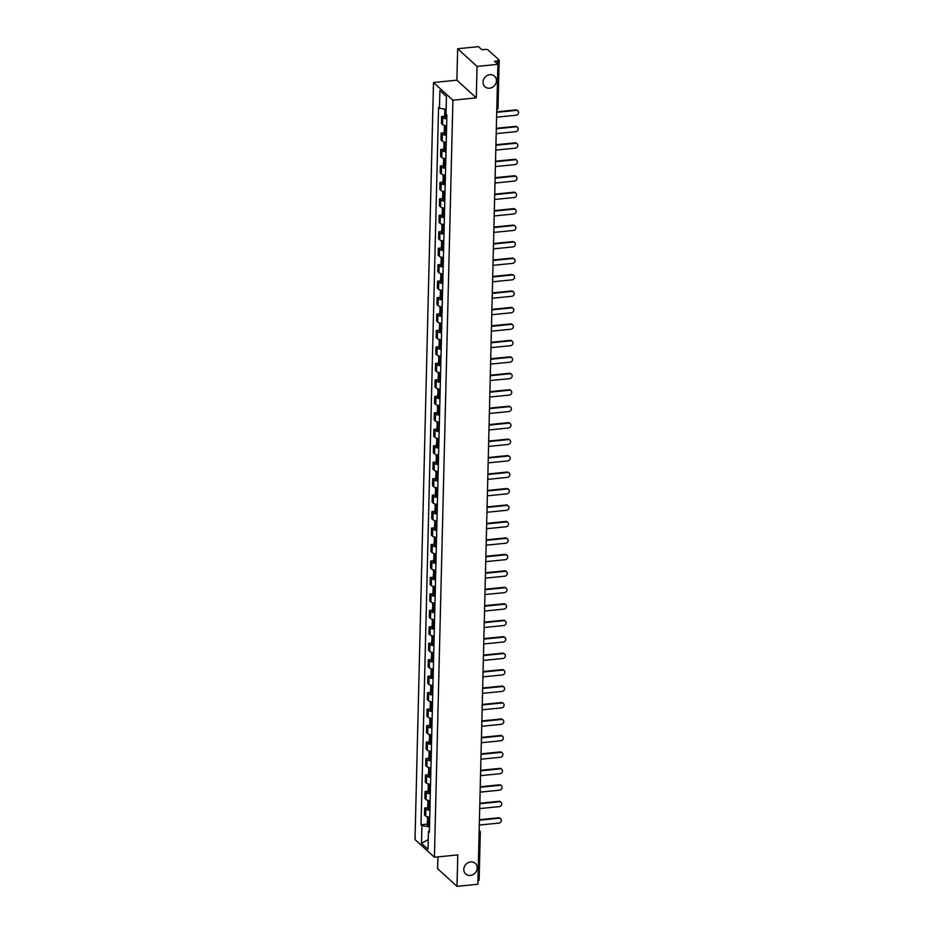 <?xml version="1.0" encoding="UTF-8"?>
<svg xmlns="http://www.w3.org/2000/svg" width="933" height="933" viewBox="0 0 933 933"><rect width="100%" height="100%" fill="white"/><g stroke="black" fill="none" stroke-linecap="round" stroke-linejoin="round"><path stroke-width="1.4" d="M470.664 861.929A7.149 6.321 -47.7 0 1 475.329 863.398A7.149 6.321 -47.7 0 1 476.646 870.617A7.149 6.321 -47.7 0 1 470.337 875.434A7.149 6.321 -47.7 0 1 465.684 873.964A7.149 6.321 -47.7 0 1 464.354 866.745A7.149 6.321 -47.7 0 1 470.664 861.929M489.907 74.71A7.149 6.321 -47.7 0 1 494.56 76.168A7.149 6.321 -47.7 0 1 495.889 83.399A7.149 6.321 -47.7 0 1 489.58 88.215A7.149 6.321 -47.7 0 1 484.927 86.746A7.149 6.321 -47.7 0 1 483.597 79.527A7.149 6.321 -47.7 0 1 489.907 74.71M437.904 856.891L437.612 868.67L457.007 886.35L477.859 884.262L497.895 64.33L477.043 66.406L457.648 48.738L456.878 80.18L433.507 82.524L415.01 839.572L434.405 857.24L452.902 100.193L476.273 97.86L477.043 66.406M457.648 48.738L478.501 46.65L481.941 49.776L485.183 49.449A2.239 0.735 1.4 0 1 488.064 49.95L499.038 59.957A2.239 0.735 1.4 0 1 499.178 60.225L498.012 108.018A2.239 0.735 -178.6 0 1 496.811 108.636M457.007 886.35L457.776 854.908L434.405 857.24M479.002 879.889A2.239 0.735 -178.6 0 1 479.13 880.157A2.239 0.735 -178.6 0 1 477.941 880.775M497.639 64.085L497.721 60.867L494.467 61.193L497.895 64.33M497.721 60.867A2.239 0.735 1.4 0 0 499.178 60.225M446.802 118.818A5.143 1.691 -178.6 0 1 442.755 117.651L441.566 116.567L441.402 123.541L442.58 124.614A5.143 1.691 1.4 0 0 446.627 125.792M444.586 116.263L441.566 116.567M446.394 135.285A5.143 1.691 -178.6 0 1 442.347 134.107L441.169 133.034L440.994 139.997L442.184 141.07A5.143 1.691 1.4 0 0 446.219 142.248M444.19 132.731L441.169 133.034M445.997 151.752A5.143 1.691 -178.6 0 1 441.95 150.575L440.761 149.49L440.598 156.464L441.776 157.537A5.143 1.691 1.4 0 0 445.822 158.715M443.781 149.187L440.761 149.49M445.589 168.208A5.143 1.691 -178.6 0 1 441.542 167.03L440.364 165.957L440.189 172.92L441.379 174.004A5.143 1.691 1.4 0 0 445.414 175.171M443.385 165.654L440.364 165.957M445.193 184.676A5.143 1.691 -178.6 0 1 441.146 183.498L439.956 182.413L439.793 189.387L440.971 190.46A5.143 1.691 1.4 0 0 445.018 191.638M442.977 182.122L439.956 182.413M444.784 201.131A5.143 1.691 -178.6 0 1 440.738 199.954L439.56 198.881L439.385 205.843L440.574 206.928A5.143 1.691 1.4 0 0 444.609 208.094M442.58 198.577L439.56 198.881M444.388 217.599A5.143 1.691 -178.6 0 1 440.341 216.421L439.151 215.348L438.988 222.311L440.166 223.384A5.143 1.691 1.4 0 0 444.213 224.561M442.172 215.045L439.151 215.348M443.98 234.055A5.143 1.691 -178.6 0 1 439.933 232.888L438.755 231.804L438.58 238.766L439.77 239.851A5.143 1.691 1.4 0 0 443.805 241.017M441.776 231.501L438.755 231.804M443.583 250.522A5.143 1.691 -178.6 0 1 439.536 249.344L438.347 248.271L438.183 255.234L439.361 256.307A5.143 1.691 1.4 0 0 443.408 257.485M441.367 247.968L438.347 248.271M443.175 266.978A5.143 1.691 -178.6 0 1 439.128 265.812L437.95 264.727L437.775 271.69L438.965 272.774A5.143 1.691 1.4 0 0 443 273.94M440.971 264.424L437.95 264.727M442.778 283.445A5.143 1.691 -178.6 0 1 438.732 282.267L437.542 281.195L437.379 288.157L438.557 289.23A5.143 1.691 1.4 0 0 442.604 290.408M440.563 280.891L437.542 281.195M442.37 299.901A5.143 1.691 -178.6 0 1 438.323 298.735L437.145 297.65L436.971 304.613L438.16 305.697A5.143 1.691 1.4 0 0 442.195 306.875M440.166 297.347L437.145 297.65M441.974 316.369A5.143 1.691 -178.6 0 1 437.927 315.191L436.737 314.118L436.574 321.08L437.752 322.153A5.143 1.691 1.4 0 0 441.799 323.331M439.758 313.815L436.737 314.118M441.566 332.824A5.143 1.691 -178.6 0 1 437.519 331.658L436.341 330.574L436.166 337.548L437.355 338.621A5.143 1.691 1.4 0 0 441.391 339.799M439.361 330.27L436.341 330.574M441.169 349.292A5.143 1.691 -178.6 0 1 437.122 348.114L435.933 347.041L435.769 354.004L436.947 355.088A5.143 1.691 1.4 0 0 440.994 356.254M438.953 346.738L435.933 347.041M440.761 365.759A5.143 1.691 -178.6 0 1 436.714 364.581L435.536 363.497L435.361 370.471L436.551 371.544A5.143 1.691 1.4 0 0 440.586 372.722M438.557 363.194L435.536 363.497M440.364 382.215A5.143 1.691 -178.6 0 1 436.317 381.037L435.128 379.964L434.965 386.927L436.143 388.011A5.143 1.691 1.4 0 0 440.189 389.178M438.148 379.661L435.128 379.964M439.956 398.683A5.143 1.691 -178.6 0 1 435.909 397.505L434.731 396.42L434.556 403.394L435.746 404.467A5.143 1.691 1.4 0 0 439.781 405.645M437.752 396.128L434.731 396.42M439.56 415.138A5.143 1.691 -178.6 0 1 435.513 413.96L434.323 412.887L434.16 419.85L435.338 420.935A5.143 1.691 1.4 0 0 439.385 422.101M437.344 412.584L434.323 412.887M439.151 431.606A5.143 1.691 -178.6 0 1 435.105 430.428L433.927 429.355L433.752 436.317L434.941 437.39A5.143 1.691 1.4 0 0 438.988 438.568M436.947 429.052L433.927 429.355M438.755 448.062A5.143 1.691 -178.6 0 1 434.708 446.895L433.518 445.811L433.355 452.773L434.533 453.858A5.143 1.691 1.4 0 0 438.58 455.024M436.539 445.507L433.518 445.811M438.347 464.529A5.143 1.691 -178.6 0 1 434.3 463.351L433.122 462.278L432.947 469.241L434.137 470.314A5.143 1.691 1.4 0 0 438.183 471.492M436.143 461.975L433.122 462.278M437.95 480.985A5.143 1.691 -178.6 0 1 433.903 479.819L432.714 478.734L432.55 485.696L433.728 486.781A5.143 1.691 1.4 0 0 437.775 487.947M435.734 478.431L432.714 478.734M437.542 497.452A5.143 1.691 -178.6 0 1 433.495 496.274L432.317 495.201L432.142 502.164L433.332 503.237A5.143 1.691 1.4 0 0 437.379 504.415M435.338 494.898L432.317 495.201M437.145 513.908A5.143 1.691 -178.6 0 1 433.099 512.742L431.909 511.657L431.746 518.62L432.924 519.704A5.143 1.691 1.4 0 0 436.971 520.882M434.93 511.354L431.909 511.657M436.737 530.376A5.143 1.691 -178.6 0 1 432.69 529.198L431.512 528.125L431.338 535.087L432.527 536.16A5.143 1.691 1.4 0 0 436.574 537.338M434.533 527.821L431.512 528.125M436.341 546.831A5.143 1.691 -178.6 0 1 432.294 545.665L431.104 544.58L430.941 551.555L432.119 552.628A5.143 1.691 1.4 0 0 436.166 553.805M434.125 544.277L431.104 544.58M435.933 563.299A5.143 1.691 -178.6 0 1 431.886 562.121L430.708 561.048L430.533 568.01L431.722 569.095A5.143 1.691 1.4 0 0 435.769 570.261M433.728 560.745L430.708 561.048M435.536 579.766A5.143 1.691 -178.6 0 1 431.489 578.588L430.3 577.504L430.136 584.478L431.314 585.551A5.143 1.691 1.4 0 0 435.361 586.729M433.32 577.212L430.3 577.504M435.128 596.222A5.143 1.691 -178.6 0 1 431.081 595.044L429.903 593.971L429.728 600.934L430.918 602.018A5.143 1.691 1.4 0 0 434.965 603.185M432.924 593.668L429.903 593.971M434.731 612.689A5.143 1.691 -178.6 0 1 430.684 611.512L429.495 610.427L429.332 617.401L430.51 618.474A5.143 1.691 1.4 0 0 434.556 619.652M432.515 610.135L429.495 610.427M434.323 629.145A5.143 1.691 -178.6 0 1 430.276 627.967L429.098 626.894L428.923 633.857L430.113 634.941A5.143 1.691 1.4 0 0 434.16 636.108M432.119 626.591L429.098 626.894M433.927 645.613A5.143 1.691 -178.6 0 1 429.88 644.435L428.69 643.362L428.527 650.324L429.705 651.397A5.143 1.691 1.4 0 0 433.752 652.575M431.711 643.059L428.69 643.362M433.518 662.068A5.143 1.691 -178.6 0 1 429.472 660.902L428.294 659.818L428.119 666.78L429.308 667.865A5.143 1.691 1.4 0 0 433.355 669.031M431.314 659.514L428.294 659.818M433.122 678.536A5.143 1.691 -178.6 0 1 429.075 677.358L427.885 676.285L427.722 683.248L428.9 684.321A5.143 1.691 1.4 0 0 432.947 685.498M430.906 675.982L427.885 676.285M432.714 694.992A5.143 1.691 -178.6 0 1 428.667 693.825L427.489 692.741L427.314 699.703L428.504 700.788A5.143 1.691 1.4 0 0 432.55 701.954M430.51 692.438L427.489 692.741M432.317 711.459A5.143 1.691 -178.6 0 1 428.27 710.281L427.081 709.208L426.917 716.171L428.095 717.244A5.143 1.691 1.4 0 0 432.142 718.422M430.101 708.905L427.081 709.208M431.909 727.915A5.143 1.691 -178.6 0 1 427.862 726.749L426.684 725.664L426.509 732.627L427.699 733.711A5.143 1.691 1.4 0 0 431.746 734.889M429.705 725.361L426.684 725.664M431.512 744.382A5.143 1.691 -178.6 0 1 427.466 743.204L426.276 742.132L426.113 749.094L427.291 750.167A5.143 1.691 1.4 0 0 431.338 751.345M429.297 741.828L426.276 742.132M431.104 760.838A5.143 1.691 -178.6 0 1 427.057 759.672L425.88 758.587L425.705 765.561L426.894 766.634A5.143 1.691 1.4 0 0 430.941 767.812M428.9 758.284L425.88 758.587M430.708 777.306A5.143 1.691 -178.6 0 1 426.661 776.128L425.471 775.055L425.308 782.017L426.486 783.102A5.143 1.691 1.4 0 0 430.533 784.268M428.492 774.752L425.471 775.055M430.3 793.773A5.143 1.691 -178.6 0 1 426.253 792.595L425.075 791.511L424.9 798.485L426.089 799.558A5.143 1.691 1.4 0 0 430.136 800.736M428.095 791.219L425.075 791.511M429.903 810.229A5.143 1.691 -178.6 0 1 425.856 809.051L424.667 807.978L424.503 814.941L425.681 816.025A5.143 1.691 1.4 0 0 429.728 817.191M427.687 807.675L424.667 807.978M446.091 109.383L439.466 108.228L439.898 90.501L446.417 96.437L445.974 114.164L446.895 115.004L429.355 832.364L428.445 831.536L428.014 849.263L421.494 843.327L421.926 825.6L429.495 826.906M439.466 108.228L438.557 107.4L421.016 824.76L421.926 825.6M433.507 82.524L452.902 100.193M456.878 80.18L476.273 97.86M427.291 824.142L421.016 824.76M429.39 830.871L428.445 831.536M439.898 90.501L446.406 96.519M428.247 839.595L421.494 843.327M496.613 117.185L516.206 115.225A2.566 2.274 132.3 0 0 516.322 110.374L515.821 109.907A2.566 2.274 -47.7 0 1 517.722 110.689M446.032 112.182A8.49 2.799 -178.6 0 1 445.531 111.995L445.426 111.96A2.822 0.933 -178.6 0 1 444.714 111.319L444.761 109.149M446.021 112.252A2.822 0.933 1.4 0 0 444.668 113.01A2.822 0.933 1.4 0 0 445.391 113.651L445.496 113.686A8.49 2.799 1.4 0 0 445.986 113.861M444.668 113.01L444.575 116.858A2.822 0.933 1.4 0 0 445.298 117.5L445.403 117.535A8.49 2.799 1.4 0 0 446.814 117.99M516.322 110.374L496.729 112.333M515.821 109.907L496.741 111.82M496.204 133.641L515.797 131.681A2.566 2.274 132.3 0 0 515.914 126.83L515.413 126.375A2.566 2.274 -47.7 0 1 517.314 127.145M446.545 128.906A8.49 2.799 -178.6 0 1 445.134 128.462L445.029 128.416A2.822 0.933 -178.6 0 1 444.306 127.774L444.365 125.43M445.764 128.684A2.822 0.933 1.4 0 0 444.271 129.465A2.822 0.933 1.4 0 0 444.983 130.107L445.088 130.154A8.49 2.799 1.4 0 0 446.51 130.597M444.271 129.465L444.166 133.314A2.822 0.933 1.4 0 0 444.889 133.955L444.994 134.002A8.49 2.799 1.4 0 0 446.417 134.445M515.914 126.83L496.321 128.789M446.522 129.979A7.044 2.321 -178.6 0 1 446.172 129.85L446.545 129.116M515.413 126.375L496.333 128.276M495.808 150.108L515.401 148.149A2.566 2.274 132.3 0 0 515.517 143.297L515.016 142.831A2.566 2.274 -47.7 0 1 516.917 143.612M446.149 145.373A8.49 2.799 -178.6 0 1 444.726 144.93L444.621 144.883A2.822 0.933 -178.6 0 1 443.91 144.242L443.968 141.898M445.368 145.151A2.822 0.933 1.4 0 0 443.863 145.933A2.822 0.933 1.4 0 0 444.586 146.574L444.691 146.609A8.49 2.799 1.4 0 0 446.102 147.064M443.863 145.933L443.77 149.781A2.822 0.933 1.4 0 0 444.493 150.423L444.598 150.47A8.49 2.799 1.4 0 0 446.009 150.913M515.517 143.297L495.924 145.256M446.126 146.446A7.044 2.321 -178.6 0 1 445.776 146.318L446.137 145.571M515.016 142.831L495.936 144.743M495.4 166.564L514.993 164.605A2.566 2.274 132.3 0 0 515.109 159.753L514.608 159.298A2.566 2.274 -47.7 0 1 516.509 160.068M445.741 161.829A8.49 2.799 -178.6 0 1 444.33 161.386L444.225 161.339A2.822 0.933 -178.6 0 1 443.502 160.698L443.56 158.353M444.959 161.607A2.822 0.933 1.4 0 0 443.467 162.389A2.822 0.933 1.4 0 0 444.178 163.03L444.283 163.077A8.49 2.799 1.4 0 0 445.706 163.52M443.467 162.389L443.362 166.237A2.822 0.933 1.4 0 0 444.085 166.89L444.19 166.925A8.49 2.799 1.4 0 0 445.612 167.38M515.109 159.753L495.516 161.712M445.717 162.902A7.044 2.321 -178.6 0 1 445.368 162.785L445.741 162.039M514.608 159.298L495.528 161.199M495.003 183.031L514.596 181.072A2.566 2.274 132.3 0 0 514.713 176.22L514.211 175.754A2.566 2.274 -47.7 0 1 516.112 176.535M445.344 178.296A8.49 2.799 -178.6 0 1 443.921 177.853L443.816 177.806A2.822 0.933 -178.6 0 1 443.105 177.165L443.163 174.821M444.563 178.075A2.822 0.933 1.4 0 0 443.058 178.856A2.822 0.933 1.4 0 0 443.781 179.498L443.886 179.533A8.49 2.799 1.4 0 0 445.298 179.987M443.058 178.856L442.965 182.705A2.822 0.933 1.4 0 0 443.688 183.346L443.793 183.393A8.49 2.799 1.4 0 0 445.204 183.836M514.713 176.22L495.12 178.18M445.321 179.369A7.044 2.321 -178.6 0 1 444.971 179.241L445.333 178.495M514.211 175.754L495.131 177.667M494.595 199.499L514.188 197.528A2.566 2.274 132.3 0 0 514.305 192.676L513.803 192.221A2.566 2.274 -47.7 0 1 515.704 193.003M444.936 194.764A8.49 2.799 -178.6 0 1 443.525 194.309L443.42 194.274A2.822 0.933 -178.6 0 1 442.697 193.621L442.755 191.277M444.155 194.531A2.822 0.933 1.4 0 0 442.662 195.312A2.822 0.933 1.4 0 0 443.373 195.953L443.478 196A8.49 2.799 1.4 0 0 444.901 196.443M442.662 195.312L442.569 199.172A2.822 0.933 1.4 0 0 443.28 199.814L443.385 199.849A8.49 2.799 1.4 0 0 444.808 200.303M514.305 192.676L494.712 194.635M444.913 195.837A7.044 2.321 -178.6 0 1 444.563 195.708L444.936 194.962M513.803 192.221L494.723 194.122M494.198 215.955L513.791 213.995A2.566 2.274 132.3 0 0 513.908 209.144L513.407 208.677A2.566 2.274 -47.7 0 1 515.308 209.458M444.54 211.22A8.49 2.799 -178.6 0 1 443.117 210.776L443.012 210.73A2.822 0.933 -178.6 0 1 442.3 210.088L442.359 207.744M443.758 210.998A2.822 0.933 1.4 0 0 442.254 211.779A2.822 0.933 1.4 0 0 442.977 212.421L443.082 212.456A8.49 2.799 1.4 0 0 444.493 212.911M442.254 211.779L442.16 215.628A2.822 0.933 1.4 0 0 442.883 216.269L442.988 216.316A8.49 2.799 1.4 0 0 444.4 216.759M513.908 209.144L494.315 211.103M444.516 212.292A7.044 2.321 -178.6 0 1 444.166 212.164L444.528 211.418M513.407 208.677L494.327 210.59M493.79 232.422L513.383 230.463A2.566 2.274 132.3 0 0 513.5 225.599L512.998 225.145A2.566 2.274 -47.7 0 1 514.899 225.926M444.131 227.687A8.49 2.799 -178.6 0 1 442.72 227.232L442.615 227.197A2.822 0.933 -178.6 0 1 441.892 226.556L441.95 224.2M443.35 227.454A2.822 0.933 1.4 0 0 441.857 228.235A2.822 0.933 1.4 0 0 442.569 228.877L442.674 228.923A8.49 2.799 1.4 0 0 444.096 229.366M441.857 228.235L441.764 232.095A2.822 0.933 1.4 0 0 442.475 232.737L442.58 232.772A8.49 2.799 1.4 0 0 444.003 233.227M513.5 225.599L493.907 227.559M444.108 228.76A7.044 2.321 -178.6 0 1 443.758 228.632L444.131 227.885M512.998 225.145L493.919 227.057M493.394 248.878L512.987 246.918A2.566 2.274 132.3 0 0 513.103 242.067L512.602 241.6A2.566 2.274 -47.7 0 1 514.503 242.382M443.735 244.143A8.49 2.799 -178.6 0 1 442.312 243.7L442.207 243.653A2.822 0.933 -178.6 0 1 441.496 243.012L441.554 240.667M442.953 243.921A2.822 0.933 1.4 0 0 441.449 244.703A2.822 0.933 1.4 0 0 442.172 245.344L442.277 245.391A8.49 2.799 1.4 0 0 443.688 245.834M441.449 244.703L441.356 248.551A2.822 0.933 1.4 0 0 442.079 249.193L442.184 249.239A8.49 2.799 1.4 0 0 443.595 249.682M513.103 242.067L493.51 244.026M443.711 245.216A7.044 2.321 -178.6 0 1 443.362 245.087L443.735 244.341M512.602 241.6L493.522 243.513M492.986 265.345L512.579 263.386A2.566 2.274 132.3 0 0 512.695 258.523L512.194 258.068A2.566 2.274 -47.7 0 1 514.095 258.849M443.327 260.61A8.49 2.799 -178.6 0 1 441.915 260.155L441.81 260.12A2.822 0.933 -178.6 0 1 441.087 259.479L441.146 257.123M442.545 260.377A2.822 0.933 1.4 0 0 441.052 261.158A2.822 0.933 1.4 0 0 441.764 261.8L441.869 261.846A8.49 2.799 1.4 0 0 443.292 262.29M441.052 261.158L440.959 265.019A2.822 0.933 1.4 0 0 441.671 265.66L441.776 265.695A8.49 2.799 1.4 0 0 443.198 266.15M512.695 258.523L493.102 260.482M443.303 261.683A7.044 2.321 -178.6 0 1 442.953 261.555L443.327 260.808M512.194 258.068L493.114 259.98M492.589 281.801L512.182 279.842A2.566 2.274 132.3 0 0 512.299 274.99L511.797 274.524A2.566 2.274 -47.7 0 1 513.698 275.305M442.93 277.066A8.49 2.799 -178.6 0 1 441.507 276.623L441.402 276.576A2.822 0.933 -178.6 0 1 440.691 275.935L440.749 273.591M442.149 276.844A2.822 0.933 1.4 0 0 440.644 277.626A2.822 0.933 1.4 0 0 441.367 278.267L441.472 278.314A8.49 2.799 1.4 0 0 442.883 278.757M440.644 277.626L440.551 281.474A2.822 0.933 1.4 0 0 441.274 282.116L441.379 282.163A8.49 2.799 1.4 0 0 442.79 282.606M512.299 274.99L492.706 276.949M442.907 278.139A7.044 2.321 -178.6 0 1 442.557 278.011L442.93 277.264M511.797 274.524L492.717 276.436M492.181 298.268L511.774 296.309A2.566 2.274 132.3 0 0 511.89 291.446L511.389 290.991A2.566 2.274 -47.7 0 1 513.29 291.772M442.522 293.533A8.49 2.799 -178.6 0 1 441.111 293.079L441.006 293.044A2.822 0.933 -178.6 0 1 440.283 292.402L440.341 290.046M441.741 293.312A2.822 0.933 1.4 0 0 440.248 294.093A2.822 0.933 1.4 0 0 440.959 294.735L441.064 294.77A8.49 2.799 1.4 0 0 442.487 295.225M440.248 294.093L440.154 297.942A2.822 0.933 1.4 0 0 440.866 298.583L440.971 298.618A8.49 2.799 1.4 0 0 442.394 299.073M511.89 291.446L492.297 293.417M442.499 294.606A7.044 2.321 -178.6 0 1 442.149 294.478L442.522 293.732M511.389 290.991L492.309 292.904M491.784 314.724L511.377 312.765A2.566 2.274 132.3 0 0 511.494 307.913L510.992 307.458A2.566 2.274 -47.7 0 1 512.893 308.228M442.125 309.989A8.49 2.799 -178.6 0 1 440.703 309.546L440.598 309.499A2.822 0.933 -178.6 0 1 439.886 308.858L439.944 306.514M441.344 309.768A2.822 0.933 1.4 0 0 439.84 310.549A2.822 0.933 1.4 0 0 440.563 311.19L440.668 311.237A8.49 2.799 1.4 0 0 442.079 311.68M439.84 310.549L439.746 314.398A2.822 0.933 1.4 0 0 440.469 315.039L440.574 315.086A8.49 2.799 1.4 0 0 441.985 315.529M511.494 307.913L491.901 309.873M442.102 311.062A7.044 2.321 -178.6 0 1 441.752 310.934L442.125 310.188M510.992 307.458L491.913 309.359M491.376 331.192L510.969 329.232A2.566 2.274 132.3 0 0 511.086 324.381L510.584 323.914A2.566 2.274 -47.7 0 1 512.485 324.696M441.717 326.457A8.49 2.799 -178.6 0 1 440.306 326.002L440.201 325.967A2.822 0.933 -178.6 0 1 439.478 325.325L439.536 322.97M440.936 326.235A2.822 0.933 1.4 0 0 439.443 327.016A2.822 0.933 1.4 0 0 440.154 327.658L440.259 327.693A8.49 2.799 1.4 0 0 441.682 328.148M439.443 327.016L439.35 330.865A2.822 0.933 1.4 0 0 440.061 331.507L440.166 331.542A8.49 2.799 1.4 0 0 441.589 331.996M511.086 324.381L491.493 326.34M441.694 327.53A7.044 2.321 -178.6 0 1 441.344 327.401L441.717 326.655M510.584 323.914L491.504 325.827M490.98 347.647L510.573 345.688A2.566 2.274 132.3 0 0 510.689 340.837L510.188 340.382A2.566 2.274 -47.7 0 1 512.089 341.151M441.321 342.912A8.49 2.799 -178.6 0 1 439.898 342.469L439.793 342.423A2.822 0.933 -178.6 0 1 439.081 341.781L439.14 339.437M440.539 342.691A2.822 0.933 1.4 0 0 439.035 343.472A2.822 0.933 1.4 0 0 439.758 344.114L439.863 344.16A8.49 2.799 1.4 0 0 441.274 344.604M439.035 343.472L438.942 347.321A2.822 0.933 1.4 0 0 439.665 347.962L439.77 348.009A8.49 2.799 1.4 0 0 441.181 348.452M510.689 340.837L491.096 342.796M441.297 343.985A7.044 2.321 -178.6 0 1 440.947 343.857L441.321 343.122M510.188 340.382L491.108 342.283M490.571 364.115L510.164 362.156A2.566 2.274 132.3 0 0 510.281 357.304L509.78 356.838A2.566 2.274 -47.7 0 1 511.681 357.619M440.912 359.38A8.49 2.799 -178.6 0 1 439.501 358.937L439.396 358.89A2.822 0.933 -178.6 0 1 438.673 358.249L438.732 355.905M440.131 359.158A2.822 0.933 1.4 0 0 438.638 359.94A2.822 0.933 1.4 0 0 439.35 360.581L439.455 360.616A8.49 2.799 1.4 0 0 440.877 361.071M438.638 359.94L438.545 363.788A2.822 0.933 1.4 0 0 439.256 364.43L439.361 364.476A8.49 2.799 1.4 0 0 440.784 364.92M510.281 357.304L490.688 359.263M440.889 360.453A7.044 2.321 -178.6 0 1 440.539 360.325L440.912 359.578M509.78 356.838L490.7 358.75M490.175 380.571L509.768 378.611A2.566 2.274 132.3 0 0 509.885 373.76L509.383 373.305A2.566 2.274 -47.7 0 1 511.284 374.075M440.516 375.836A8.49 2.799 -178.6 0 1 439.093 375.393L438.988 375.346A2.822 0.933 -178.6 0 1 438.277 374.704L438.335 372.36M439.735 375.614A2.822 0.933 1.4 0 0 438.23 376.396A2.822 0.933 1.4 0 0 438.953 377.037L439.058 377.084A8.49 2.799 1.4 0 0 440.469 377.527M438.23 376.396L438.137 380.244A2.822 0.933 1.4 0 0 438.86 380.897L438.965 380.932A8.49 2.799 1.4 0 0 440.376 381.387M509.885 373.76L490.291 375.719M440.493 376.909A7.044 2.321 -178.6 0 1 440.143 376.792L440.516 376.046M509.383 373.305L490.303 375.206M489.767 397.038L509.36 395.079A2.566 2.274 132.3 0 0 509.476 390.227L508.975 389.761A2.566 2.274 -47.7 0 1 510.876 390.542M440.108 392.303A8.49 2.799 -178.6 0 1 438.697 391.86L438.592 391.813A2.822 0.933 -178.6 0 1 437.869 391.172L437.927 388.828M439.326 392.082A2.822 0.933 1.4 0 0 437.834 392.863A2.822 0.933 1.4 0 0 438.545 393.504L438.65 393.539A8.49 2.799 1.4 0 0 440.073 393.994M437.834 392.863L437.74 396.712A2.822 0.933 1.4 0 0 438.452 397.353L438.557 397.4A8.49 2.799 1.4 0 0 439.979 397.843M509.476 390.227L489.883 392.187M440.084 393.376A7.044 2.321 -178.6 0 1 439.735 393.248L440.108 392.501M508.975 389.761L489.895 391.673M489.37 413.506L508.963 411.535A2.566 2.274 132.3 0 0 509.08 406.683L508.578 406.228A2.566 2.274 -47.7 0 1 510.479 407.01M439.711 408.771A8.49 2.799 -178.6 0 1 438.288 408.316L438.183 408.281A2.822 0.933 -178.6 0 1 437.472 407.639L437.53 405.284M438.93 408.537A2.822 0.933 1.4 0 0 437.425 409.319A2.822 0.933 1.4 0 0 438.148 409.96L438.253 410.007A8.49 2.799 1.4 0 0 439.665 410.45M437.425 409.319L437.332 413.179A2.822 0.933 1.4 0 0 438.055 413.82L438.16 413.855A8.49 2.799 1.4 0 0 439.571 414.31M509.08 406.683L489.487 408.642M439.688 409.844A7.044 2.321 -178.6 0 1 439.338 409.715L439.711 408.969M508.578 406.228L489.498 408.129M488.962 429.961L508.555 428.002A2.566 2.274 132.3 0 0 508.672 423.15L508.17 422.684A2.566 2.274 -47.7 0 1 510.071 423.465M439.303 425.226A8.49 2.799 -178.6 0 1 437.892 424.783L437.787 424.737A2.822 0.933 -178.6 0 1 437.064 424.095L437.122 421.751M438.522 425.005A2.822 0.933 1.4 0 0 437.029 425.786A2.822 0.933 1.4 0 0 437.74 426.428L437.845 426.463A8.49 2.799 1.4 0 0 439.268 426.917M437.029 425.786L436.936 429.635A2.822 0.933 1.4 0 0 437.647 430.276L437.752 430.323A8.49 2.799 1.4 0 0 439.175 430.766M508.672 423.15L489.079 425.11M439.28 426.299A7.044 2.321 -178.6 0 1 438.93 426.171L439.303 425.425M508.17 422.684L489.09 424.597M488.565 446.429L508.158 444.47A2.566 2.274 132.3 0 0 508.275 439.606L507.774 439.151A2.566 2.274 -47.7 0 1 509.675 439.933M438.907 441.694A8.49 2.799 -178.6 0 1 437.484 441.239L437.379 441.204A2.822 0.933 -178.6 0 1 436.667 440.563L436.726 438.207M438.125 441.461A2.822 0.933 1.4 0 0 436.621 442.242A2.822 0.933 1.4 0 0 437.344 442.883L437.449 442.93A8.49 2.799 1.4 0 0 438.86 443.373M436.621 442.242L436.527 446.102A2.822 0.933 1.4 0 0 437.25 446.744L437.355 446.779A8.49 2.799 1.4 0 0 438.767 447.234M508.275 439.606L488.682 441.566M438.883 442.767A7.044 2.321 -178.6 0 1 438.533 442.639L438.907 441.892M507.774 439.151L488.694 441.064M488.157 462.885L507.75 460.925A2.566 2.274 132.3 0 0 507.867 456.074L507.365 455.607A2.566 2.274 -47.7 0 1 509.266 456.389M438.498 458.15A8.49 2.799 -178.6 0 1 437.087 457.706L436.982 457.66A2.822 0.933 -178.6 0 1 436.259 457.018L436.317 454.674M437.717 457.928A2.822 0.933 1.4 0 0 436.224 458.709A2.822 0.933 1.4 0 0 436.936 459.351L437.041 459.398A8.49 2.799 1.4 0 0 438.463 459.841M436.224 458.709L436.131 462.558A2.822 0.933 1.4 0 0 436.842 463.2L436.947 463.246A8.49 2.799 1.4 0 0 438.37 463.689M507.867 456.074L488.274 458.033M438.475 459.223A7.044 2.321 -178.6 0 1 438.125 459.094L438.498 458.348M507.365 455.607L488.286 457.52M487.761 479.352L507.354 477.393A2.566 2.274 132.3 0 0 507.47 472.53L506.969 472.075A2.566 2.274 -47.7 0 1 508.87 472.856M438.102 474.617A8.49 2.799 -178.6 0 1 436.679 474.162L436.574 474.127A2.822 0.933 -178.6 0 1 435.863 473.486L435.921 471.13M437.32 474.384A2.822 0.933 1.4 0 0 435.816 475.165A2.822 0.933 1.4 0 0 436.539 475.818L436.644 475.853A8.49 2.799 1.4 0 0 438.055 476.296M435.816 475.165L435.723 479.026A2.822 0.933 1.4 0 0 436.446 479.667L436.551 479.702A8.49 2.799 1.4 0 0 437.962 480.157M507.47 472.53L487.877 474.489M438.078 475.69A7.044 2.321 -178.6 0 1 437.729 475.562L438.102 474.815M506.969 472.075L487.889 473.987M487.353 495.808L506.946 493.849A2.566 2.274 132.3 0 0 507.062 488.997L506.561 488.542A2.566 2.274 -47.7 0 1 508.462 489.312M437.694 491.073A8.49 2.799 -178.6 0 1 436.282 490.63L436.178 490.583A2.822 0.933 -178.6 0 1 435.454 489.942L435.513 487.597M436.912 490.851A2.822 0.933 1.4 0 0 435.419 491.633A2.822 0.933 1.4 0 0 436.131 492.274L436.236 492.321A8.49 2.799 1.4 0 0 437.659 492.764M435.419 491.633L435.326 495.481A2.822 0.933 1.4 0 0 436.038 496.123L436.143 496.169A8.49 2.799 1.4 0 0 437.565 496.613M507.062 488.997L487.469 490.956M437.67 492.146A7.044 2.321 -178.6 0 1 437.32 492.018L437.694 491.271M506.561 488.542L487.481 490.443M486.956 512.275L506.549 510.316A2.566 2.274 132.3 0 0 506.666 505.453L506.164 504.998A2.566 2.274 -47.7 0 1 508.065 505.779M437.297 507.54A8.49 2.799 -178.6 0 1 435.874 507.086L435.769 507.051A2.822 0.933 -178.6 0 1 435.058 506.409L435.116 504.053M436.516 507.319A2.822 0.933 1.4 0 0 435.011 508.1A2.822 0.933 1.4 0 0 435.734 508.742L435.839 508.777A8.49 2.799 1.4 0 0 437.25 509.231M435.011 508.1L434.918 511.949A2.822 0.933 1.4 0 0 435.641 512.59L435.746 512.625A8.49 2.799 1.4 0 0 437.157 513.08M506.666 505.453L487.073 507.424M437.274 508.613A7.044 2.321 -178.6 0 1 436.924 508.485L437.297 507.739M506.164 504.998L487.084 506.911M486.548 528.731L506.141 526.772A2.566 2.274 132.3 0 0 506.257 521.92L505.756 521.465A2.566 2.274 -47.7 0 1 507.669 522.235M436.889 523.996A8.49 2.799 -178.6 0 1 435.478 523.553L435.373 523.506A2.822 0.933 -178.6 0 1 434.65 522.865L434.708 520.521M436.108 523.775A2.822 0.933 1.4 0 0 434.615 524.556A2.822 0.933 1.4 0 0 435.326 525.197L435.431 525.244A8.49 2.799 1.4 0 0 436.854 525.687M434.615 524.556L434.521 528.405A2.822 0.933 1.4 0 0 435.233 529.046L435.338 529.093A8.49 2.799 1.4 0 0 436.761 529.536M506.257 521.92L486.664 523.88M436.866 525.069A7.044 2.321 -178.6 0 1 436.516 524.941L436.889 524.194M505.756 521.465L486.676 523.366M486.151 545.199L505.744 543.239A2.566 2.274 132.3 0 0 505.861 538.388L505.359 537.921A2.566 2.274 -47.7 0 1 507.26 538.703M436.492 540.464A8.49 2.799 -178.6 0 1 435.07 540.009L434.965 539.974A2.822 0.933 -178.6 0 1 434.253 539.332L434.311 536.976M435.711 540.242A2.822 0.933 1.4 0 0 434.207 541.023A2.822 0.933 1.4 0 0 434.93 541.665L435.035 541.7A8.49 2.799 1.4 0 0 436.446 542.155M434.207 541.023L434.113 544.872A2.822 0.933 1.4 0 0 434.836 545.513L434.941 545.548A8.49 2.799 1.4 0 0 436.352 546.003M505.861 538.388L486.268 540.347M436.469 541.537A7.044 2.321 -178.6 0 1 436.119 541.408L436.492 540.662M505.359 537.921L486.28 539.834M485.743 561.654L505.336 559.695A2.566 2.274 132.3 0 0 505.453 554.843L504.951 554.389A2.566 2.274 -47.7 0 1 506.864 555.158M436.084 556.919A8.49 2.799 -178.6 0 1 434.673 556.476L434.568 556.43A2.822 0.933 -178.6 0 1 433.845 555.788L433.903 553.444M435.303 556.698A2.822 0.933 1.4 0 0 433.81 557.479A2.822 0.933 1.4 0 0 434.521 558.121L434.626 558.167A8.49 2.799 1.4 0 0 436.049 558.61M433.81 557.479L433.717 561.328A2.822 0.933 1.4 0 0 434.428 561.969L434.533 562.016A8.49 2.799 1.4 0 0 435.956 562.459M505.453 554.843L485.86 556.803M436.061 557.992A7.044 2.321 -178.6 0 1 435.711 557.864L436.084 557.129M504.951 554.389L485.871 556.29M485.347 578.122L504.94 576.162A2.566 2.274 132.3 0 0 505.056 571.311L504.555 570.844A2.566 2.274 -47.7 0 1 506.456 571.626M435.688 573.387A8.49 2.799 -178.6 0 1 434.265 572.944L434.16 572.897A2.822 0.933 -178.6 0 1 433.448 572.256L433.507 569.911M434.906 573.165A2.822 0.933 1.4 0 0 433.402 573.947A2.822 0.933 1.4 0 0 434.125 574.588L434.23 574.623A8.49 2.799 1.4 0 0 435.641 575.078M433.402 573.947L433.309 577.795A2.822 0.933 1.4 0 0 434.032 578.437L434.137 578.483A8.49 2.799 1.4 0 0 435.548 578.927M505.056 571.311L485.463 573.27M435.664 574.46A7.044 2.321 -178.6 0 1 435.314 574.331L435.688 573.585M504.555 570.844L485.475 572.757M484.938 594.578L504.531 592.618A2.566 2.274 132.3 0 0 504.648 587.767L504.147 587.312A2.566 2.274 -47.7 0 1 506.059 588.082M435.279 589.843A8.49 2.799 -178.6 0 1 433.868 589.399L433.763 589.364A2.822 0.933 -178.6 0 1 433.04 588.711L433.099 586.367M434.498 589.621A2.822 0.933 1.4 0 0 433.005 590.402A2.822 0.933 1.4 0 0 433.717 591.044L433.822 591.09A8.49 2.799 1.4 0 0 435.245 591.534M433.005 590.402L432.912 594.251A2.822 0.933 1.4 0 0 433.623 594.904L433.728 594.939A8.49 2.799 1.4 0 0 435.151 595.394M504.648 587.767L485.055 589.726M435.256 590.916A7.044 2.321 -178.6 0 1 434.906 590.799L435.279 590.053M504.147 587.312L485.067 589.213M484.542 611.045L504.135 609.086A2.566 2.274 132.3 0 0 504.252 604.234L503.75 603.768A2.566 2.274 -47.7 0 1 505.651 604.549M434.883 606.31A8.49 2.799 -178.6 0 1 433.46 605.867L433.355 605.82A2.822 0.933 -178.6 0 1 432.644 605.179L432.702 602.835M434.102 606.088A2.822 0.933 1.4 0 0 432.597 606.87A2.822 0.933 1.4 0 0 433.32 607.511L433.425 607.546A8.49 2.799 1.4 0 0 434.836 608.001M432.597 606.87L432.504 610.718A2.822 0.933 1.4 0 0 433.227 611.36L433.332 611.407A8.49 2.799 1.4 0 0 434.743 611.85M504.252 604.234L484.659 606.193M434.86 607.383A7.044 2.321 -178.6 0 1 434.51 607.255L434.883 606.508M503.75 603.768L484.67 605.68M484.134 627.512L503.727 625.542A2.566 2.274 132.3 0 0 503.843 620.69L503.342 620.235A2.566 2.274 -47.7 0 1 505.254 621.016M434.475 622.778A8.49 2.799 -178.6 0 1 433.064 622.323L432.959 622.288A2.822 0.933 -178.6 0 1 432.236 621.646L432.294 619.29M433.693 622.544A2.822 0.933 1.4 0 0 432.201 623.326A2.822 0.933 1.4 0 0 432.912 623.967L433.017 624.014A8.49 2.799 1.4 0 0 434.44 624.457M432.201 623.326L432.107 627.186A2.822 0.933 1.4 0 0 432.819 627.827L432.924 627.862A8.49 2.799 1.4 0 0 434.346 628.317M503.843 620.69L484.25 622.649M434.451 623.85A7.044 2.321 -178.6 0 1 434.102 623.722L434.475 622.976M503.342 620.235L484.262 622.136M483.737 643.968L503.33 642.009A2.566 2.274 132.3 0 0 503.447 637.157L502.945 636.691A2.566 2.274 -47.7 0 1 504.846 637.472M434.078 639.233A8.49 2.799 -178.6 0 1 432.655 638.79L432.55 638.743A2.822 0.933 -178.6 0 1 431.839 638.102L431.897 635.758M433.297 639.012A2.822 0.933 1.4 0 0 431.792 639.793A2.822 0.933 1.4 0 0 432.515 640.435L432.62 640.47A8.49 2.799 1.4 0 0 434.032 640.924M431.792 639.793L431.699 643.642A2.822 0.933 1.4 0 0 432.422 644.283L432.527 644.33A8.49 2.799 1.4 0 0 433.938 644.773M503.447 637.157L483.854 639.117M434.055 640.306A7.044 2.321 -178.6 0 1 433.705 640.178L434.078 639.432M502.945 636.691L483.865 638.604M483.329 660.436L502.922 658.476A2.566 2.274 132.3 0 0 503.039 653.613L502.537 653.158A2.566 2.274 -47.7 0 1 504.45 653.94M433.67 655.701A8.49 2.799 -178.6 0 1 432.259 655.246L432.154 655.211A2.822 0.933 -178.6 0 1 431.431 654.569L431.489 652.214M432.889 655.467A2.822 0.933 1.4 0 0 431.396 656.249A2.822 0.933 1.4 0 0 432.107 656.89L432.212 656.937A8.49 2.799 1.4 0 0 433.635 657.38M431.396 656.249L431.303 660.109A2.822 0.933 1.4 0 0 432.014 660.751L432.119 660.786A8.49 2.799 1.4 0 0 433.542 661.24M503.039 653.613L483.446 655.572M433.647 656.774A7.044 2.321 -178.6 0 1 433.297 656.645L433.67 655.899M502.537 653.158L483.457 655.071M482.932 676.891L502.525 674.932A2.566 2.274 132.3 0 0 502.642 670.081L502.141 669.614A2.566 2.274 -47.7 0 1 504.042 670.395M433.274 672.157A8.49 2.799 -178.6 0 1 431.851 671.713L431.746 671.667A2.822 0.933 -178.6 0 1 431.034 671.025L431.093 668.681M432.492 671.935A2.822 0.933 1.4 0 0 430.988 672.716A2.822 0.933 1.4 0 0 431.711 673.358L431.816 673.404A8.49 2.799 1.4 0 0 433.227 673.848M430.988 672.716L430.894 676.565A2.822 0.933 1.4 0 0 431.617 677.206L431.722 677.253A8.49 2.799 1.4 0 0 433.134 677.696M502.642 670.081L483.049 672.04M433.25 673.229A7.044 2.321 -178.6 0 1 432.9 673.101L433.274 672.355M502.141 669.614L483.061 671.527M482.524 693.359L502.117 691.4A2.566 2.274 132.3 0 0 502.234 686.536L501.732 686.082A2.566 2.274 -47.7 0 1 503.645 686.863M432.865 688.624A8.49 2.799 -178.6 0 1 431.454 688.169L431.349 688.134A2.822 0.933 -178.6 0 1 430.626 687.493L430.684 685.137M432.084 688.402A2.822 0.933 1.4 0 0 430.591 689.172A2.822 0.933 1.4 0 0 431.303 689.825L431.408 689.86A8.49 2.799 1.4 0 0 432.83 690.315M430.591 689.172L430.498 693.032A2.822 0.933 1.4 0 0 431.209 693.674L431.314 693.709A8.49 2.799 1.4 0 0 432.737 694.164M502.234 686.536L482.641 688.496M432.842 689.697A7.044 2.321 -178.6 0 1 432.492 689.569L432.865 688.822M501.732 686.082L482.653 687.994M482.128 709.815L501.721 707.855A2.566 2.274 132.3 0 0 501.837 703.004L501.336 702.549A2.566 2.274 -47.7 0 1 503.237 703.319M432.469 705.08A8.49 2.799 -178.6 0 1 431.046 704.637L430.941 704.59A2.822 0.933 -178.6 0 1 430.23 703.949L430.288 701.604M431.687 704.858A2.822 0.933 1.4 0 0 430.183 705.64A2.822 0.933 1.4 0 0 430.906 706.281L431.011 706.328A8.49 2.799 1.4 0 0 432.422 706.771M430.183 705.64L430.09 709.488A2.822 0.933 1.4 0 0 430.813 710.13L430.918 710.176A8.49 2.799 1.4 0 0 432.329 710.619M501.837 703.004L482.244 704.963M432.446 706.153A7.044 2.321 -178.6 0 1 432.096 706.024L432.469 705.278M501.336 702.549L482.256 704.45M481.72 726.282L501.313 724.323A2.566 2.274 132.3 0 0 501.429 719.46L500.928 719.005A2.566 2.274 -47.7 0 1 502.84 719.786M432.072 721.547A8.49 2.799 -178.6 0 1 430.649 721.092L430.545 721.057A2.822 0.933 -178.6 0 1 429.821 720.416L429.88 718.06M431.279 721.326A2.822 0.933 1.4 0 0 429.786 722.107A2.822 0.933 1.4 0 0 430.498 722.748L430.603 722.783A8.49 2.799 1.4 0 0 432.026 723.238M429.786 722.107L429.693 725.956A2.822 0.933 1.4 0 0 430.405 726.597L430.51 726.632A8.49 2.799 1.4 0 0 431.932 727.087M501.429 719.46L481.836 721.431M432.037 722.62A7.044 2.321 -178.6 0 1 431.687 722.492L432.061 721.745M500.928 719.005L481.848 720.917M481.323 742.738L500.916 740.779A2.566 2.274 132.3 0 0 501.033 735.927L500.531 735.472A2.566 2.274 -47.7 0 1 502.432 736.242M431.664 738.003A8.49 2.799 -178.6 0 1 430.241 737.56L430.136 737.513A2.822 0.933 -178.6 0 1 429.425 736.872L429.483 734.528M430.883 737.781A2.822 0.933 1.4 0 0 429.378 738.563A2.822 0.933 1.4 0 0 430.101 739.204L430.206 739.251A8.49 2.799 1.4 0 0 431.617 739.694M429.378 738.563L429.285 742.411A2.822 0.933 1.4 0 0 430.008 743.053L430.113 743.1A8.49 2.799 1.4 0 0 431.524 743.543M501.033 735.927L481.44 737.886M431.641 739.076A7.044 2.321 -178.6 0 1 431.291 738.948L431.664 738.201M500.531 735.472L481.451 737.373M480.915 759.205L500.508 757.246A2.566 2.274 132.3 0 0 500.624 752.395L500.123 751.928A2.566 2.274 -47.7 0 1 502.036 752.709M431.268 754.47A8.49 2.799 -178.6 0 1 429.845 754.016L429.74 753.981A2.822 0.933 -178.6 0 1 429.017 753.339L429.075 750.983M430.475 754.249A2.822 0.933 1.4 0 0 428.982 755.03A2.822 0.933 1.4 0 0 429.693 755.672L429.798 755.707A8.49 2.799 1.4 0 0 431.221 756.162M428.982 755.03L428.888 758.879A2.822 0.933 1.4 0 0 429.6 759.52L429.705 759.567A8.49 2.799 1.4 0 0 431.128 760.01M500.624 752.395L481.031 754.354M431.233 755.543A7.044 2.321 -178.6 0 1 430.883 755.415L431.256 754.669M500.123 751.928L481.043 753.841M480.518 775.661L500.111 773.702A2.566 2.274 132.3 0 0 500.228 768.85L499.726 768.395A2.566 2.274 -47.7 0 1 501.627 769.165M430.859 770.926A8.49 2.799 -178.6 0 1 429.437 770.483L429.332 770.436A2.822 0.933 -178.6 0 1 428.62 769.795L428.679 767.451M430.078 770.705A2.822 0.933 1.4 0 0 428.574 771.486A2.822 0.933 1.4 0 0 429.297 772.127L429.402 772.174A8.49 2.799 1.4 0 0 430.813 772.617M428.574 771.486L428.48 775.335A2.822 0.933 1.4 0 0 429.203 775.976L429.308 776.023A8.49 2.799 1.4 0 0 430.719 776.466M500.228 768.85L480.635 770.81M430.836 771.999A7.044 2.321 -178.6 0 1 430.486 771.871L430.859 771.136M499.726 768.395L480.647 770.296M480.11 792.129L499.703 790.169A2.566 2.274 132.3 0 0 499.82 785.318L499.318 784.851A2.566 2.274 -47.7 0 1 501.231 785.633M430.463 787.394A8.49 2.799 -178.6 0 1 429.04 786.951L428.935 786.904A2.822 0.933 -178.6 0 1 428.212 786.262L428.27 783.918M429.67 787.172A2.822 0.933 1.4 0 0 428.177 787.953A2.822 0.933 1.4 0 0 428.888 788.595L428.993 788.63A8.49 2.799 1.4 0 0 430.416 789.085M428.177 787.953L428.084 791.802A2.822 0.933 1.4 0 0 428.795 792.444L428.9 792.49A8.49 2.799 1.4 0 0 430.323 792.933M499.82 785.318L480.227 787.277M430.428 788.467A7.044 2.321 -178.6 0 1 430.078 788.338L430.451 787.592M499.318 784.851L480.238 786.764M479.714 808.584L499.307 806.625A2.566 2.274 132.3 0 0 499.423 801.774L498.922 801.319A2.566 2.274 -47.7 0 1 500.823 802.088M430.055 803.861A8.49 2.799 -178.6 0 1 428.632 803.406L428.527 803.371A2.822 0.933 -178.6 0 1 427.815 802.718L427.874 800.374M429.273 803.628A2.822 0.933 1.4 0 0 427.769 804.409A2.822 0.933 1.4 0 0 428.492 805.051L428.597 805.097A8.49 2.799 1.4 0 0 430.008 805.541M427.769 804.409L427.676 808.258A2.822 0.933 1.4 0 0 428.399 808.911L428.504 808.946A8.49 2.799 1.4 0 0 429.915 809.401M499.423 801.774L479.83 803.733M430.031 804.922A7.044 2.321 -178.6 0 1 429.681 804.806L430.055 804.059M498.922 801.319L479.842 803.22M479.305 825.052L498.898 823.093A2.566 2.274 132.3 0 0 499.015 818.241L498.514 817.775A2.566 2.274 -47.7 0 1 500.426 818.556M429.658 820.317A8.49 2.799 -178.6 0 1 428.235 819.874L428.13 819.827A2.822 0.933 -178.6 0 1 427.407 819.186L427.466 816.841M428.865 820.095A2.822 0.933 1.4 0 0 427.372 820.877A2.822 0.933 1.4 0 0 428.084 821.518L428.189 821.553A8.49 2.799 1.4 0 0 429.612 822.008M427.372 820.877L427.279 824.725A2.822 0.933 1.4 0 0 427.99 825.367L428.095 825.413A8.49 2.799 1.4 0 0 429.518 825.857M499.015 818.241L479.422 820.2M429.623 821.39A7.044 2.321 -178.6 0 1 429.273 821.262L429.647 820.515M498.514 817.775L479.434 819.687M426.089 799.558L426.253 792.595M426.486 783.102L426.661 776.128M426.894 766.634L427.057 759.672M427.291 750.167L427.466 743.204M427.699 733.711L427.862 726.749M428.095 717.244L428.27 710.281M428.504 700.788L428.667 693.825M428.9 684.321L429.075 677.358M429.308 667.865L429.472 660.902M429.705 651.397L429.88 644.435M430.113 634.941L430.276 627.967M430.51 618.474L430.684 611.512M430.918 602.018L431.081 595.044M431.314 585.551L431.489 578.588M431.722 569.095L431.886 562.121M432.119 552.628L432.294 545.665M432.527 536.16L432.69 529.198M432.924 519.704L433.099 512.742M433.332 503.237L433.495 496.274M433.728 486.781L433.903 479.819M434.137 470.314L434.3 463.351M434.533 453.858L434.708 446.895M434.941 437.39L435.105 430.428M435.338 420.935L435.513 413.96M435.746 404.467L435.909 397.505M436.143 388.011L436.317 381.037M436.551 371.544L436.714 364.581M436.947 355.088L437.122 348.114M437.355 338.621L437.519 331.658M437.752 322.153L437.927 315.191M438.16 305.697L438.323 298.735M438.557 289.23L438.732 282.267M438.965 272.774L439.128 265.812M439.361 256.307L439.536 249.344M439.77 239.851L439.933 232.888M440.166 223.384L440.341 216.421M440.574 206.928L440.738 199.954M440.971 190.46L441.146 183.498M441.379 174.004L441.542 167.03M441.776 157.537L441.95 150.575M442.184 141.07L442.347 134.107M442.58 124.614L442.755 117.651M425.681 816.025L425.856 809.051M479.119 832.971A2.239 0.735 -178.6 0 0 480.308 832.353A2.239 0.735 -178.6 0 0 480.168 832.084A2.239 1.971 132.3 0 0 479.177 830.37M497.872 107.762A2.239 0.735 -178.6 0 1 498.012 108.018A2.239 2.239 0 0 1 496.788 109.966M445.531 111.995L445.601 109.289M445.426 111.96L445.496 109.278M445.298 117.5L445.391 113.651M445.403 117.535L445.496 113.686M445.134 128.462L445.204 125.617M445.029 128.416L445.099 125.593M444.889 133.955L444.983 130.107M444.994 134.002L445.088 130.154M444.726 144.93L444.796 142.073M444.621 144.883L444.691 142.061M444.493 150.423L444.586 146.574M444.598 150.47L444.691 146.609M444.33 161.386L444.4 158.54M444.225 161.339L444.295 158.517M444.085 166.89L444.178 163.03M444.19 166.925L444.283 163.077M443.921 177.853L443.991 174.996M443.816 177.806L443.886 174.984M443.688 183.346L443.781 179.498M443.793 183.393L443.886 179.533M443.525 194.309L443.595 191.463M443.42 194.274L443.49 191.44M443.28 199.814L443.373 195.953M443.385 199.849L443.478 196M443.117 210.776L443.187 207.919M443.012 210.73L443.082 207.907M442.883 216.269L442.977 212.421M442.988 216.316L443.082 212.456M442.72 227.232L442.79 224.387M442.615 227.197L442.685 224.363M442.475 232.737L442.569 228.877M442.58 232.772L442.674 228.923M442.312 243.7L442.382 240.842M442.207 243.653L442.277 240.831M442.079 249.193L442.172 245.344M442.184 249.239L442.277 245.391M441.915 260.155L441.985 257.31M441.81 260.12L441.88 257.286M441.671 265.66L441.764 261.8M441.776 265.695L441.869 261.846M441.507 276.623L441.577 273.777M441.402 276.576L441.472 273.754M441.274 282.116L441.367 278.267M441.379 282.163L441.472 278.314M441.111 293.079L441.181 290.233M441.006 293.044L441.076 290.21M440.866 298.583L440.959 294.735M440.971 298.618L441.064 294.77M440.703 309.546L440.773 306.7M440.598 309.499L440.668 306.677M440.469 315.039L440.563 311.19M440.574 315.086L440.668 311.237M440.306 326.002L440.376 323.156M440.201 325.967L440.271 323.133M440.061 331.507L440.154 327.658M440.166 331.542L440.259 327.693M439.898 342.469L439.968 339.624M439.793 342.423L439.863 339.6M439.665 347.962L439.758 344.114M439.77 348.009L439.863 344.16M439.501 358.937L439.571 356.079M439.396 358.89L439.466 356.068M439.256 364.43L439.35 360.581M439.361 364.476L439.455 360.616M439.093 375.393L439.163 372.547M438.988 375.346L439.058 372.524M438.86 380.897L438.953 377.037M438.965 380.932L439.058 377.084M438.697 391.86L438.767 389.003M438.592 391.813L438.662 388.991M438.452 397.353L438.545 393.504M438.557 397.4L438.65 393.539M438.288 408.316L438.358 405.47M438.183 408.281L438.253 405.447M438.055 413.82L438.148 409.96M438.16 413.855L438.253 410.007M437.892 424.783L437.962 421.926M437.787 424.737L437.857 421.914M437.647 430.276L437.74 426.428M437.752 430.323L437.845 426.463M437.484 441.239L437.554 438.393M437.379 441.204L437.449 438.37M437.25 446.744L437.344 442.883M437.355 446.779L437.449 442.93M437.087 457.706L437.157 454.849M436.982 457.66L437.052 454.837M436.842 463.2L436.936 459.351M436.947 463.246L437.041 459.398M436.679 474.162L436.749 471.317M436.574 474.127L436.644 471.293M436.446 479.667L436.539 475.818M436.551 479.702L436.644 475.853M436.282 490.63L436.352 487.784M436.178 490.583L436.247 487.761M436.038 496.123L436.131 492.274M436.143 496.169L436.236 492.321M435.874 507.086L435.944 504.24M435.769 507.051L435.839 504.217M435.641 512.59L435.734 508.742M435.746 512.625L435.839 508.777M435.478 523.553L435.548 520.707M435.373 523.506L435.443 520.684M435.233 529.046L435.326 525.197M435.338 529.093L435.431 525.244M435.07 540.009L435.14 537.163M434.965 539.974L435.035 537.14M434.836 545.513L434.93 541.665M434.941 545.548L435.035 541.7M434.673 556.476L434.743 553.631M434.568 556.43L434.638 553.607M434.428 561.969L434.521 558.121M434.533 562.016L434.626 558.167M434.265 572.944L434.335 570.086M434.16 572.897L434.23 570.075M434.032 578.437L434.125 574.588M434.137 578.483L434.23 574.623M433.868 589.399L433.938 586.554M433.763 589.364L433.833 586.53M433.623 594.904L433.717 591.044M433.728 594.939L433.822 591.09M433.46 605.867L433.53 603.01M433.355 605.82L433.425 602.998M433.227 611.36L433.32 607.511M433.332 611.407L433.425 607.546M433.064 622.323L433.134 619.477M432.959 622.288L433.029 619.454M432.819 627.827L432.912 623.967M432.924 627.862L433.017 624.014M432.655 638.79L432.725 635.933M432.55 638.743L432.62 635.921M432.422 644.283L432.515 640.435M432.527 644.33L432.62 640.47M432.259 655.246L432.329 652.4M432.154 655.211L432.224 652.377M432.014 660.751L432.107 656.89M432.119 660.786L432.212 656.937M431.851 671.713L431.921 668.856M431.746 671.667L431.816 668.844M431.617 677.206L431.711 673.358M431.722 677.253L431.816 673.404M431.454 688.169L431.524 685.323M431.349 688.134L431.419 685.3M431.209 693.674L431.303 689.825M431.314 693.709L431.408 689.86M431.046 704.637L431.116 701.791M430.941 704.59L431.011 701.768M430.813 710.13L430.906 706.281M430.918 710.176L431.011 706.328M430.649 721.092L430.719 718.247M430.545 721.057L430.614 718.223M430.405 726.597L430.498 722.748M430.51 726.632L430.603 722.783M430.241 737.56L430.311 734.714M430.136 737.513L430.206 734.691M430.008 743.053L430.101 739.204M430.113 743.1L430.206 739.251M429.845 754.016L429.915 751.17M429.74 753.981L429.81 751.147M429.6 759.52L429.693 755.672M429.705 759.567L429.798 755.707M429.437 770.483L429.507 767.637M429.332 770.436L429.402 767.614M429.203 775.976L429.297 772.127M429.308 776.023L429.402 772.174M429.04 786.951L429.11 784.093M428.935 786.904L429.005 784.082M428.795 792.444L428.888 788.595M428.9 792.49L428.993 788.63M428.632 803.406L428.702 800.561M428.527 803.371L428.597 800.537M428.399 808.911L428.492 805.051M428.504 808.946L428.597 805.097M428.235 819.874L428.305 817.016M428.13 819.827L428.2 817.005M427.99 825.367L428.084 821.518M428.095 825.413L428.189 821.553M479.177 830.288L479.574 830.65A2.239 2.239 0 0 1 480.308 832.353L479.13 880.157"/></g></svg>
